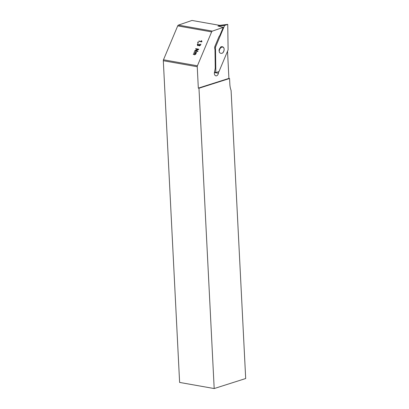 <?xml version="1.0" encoding="UTF-8"?>
<svg xmlns="http://www.w3.org/2000/svg" width="409" height="409" viewBox="0 0 409 409"><rect width="100%" height="100%" fill="white"/><g stroke="black" fill="none" stroke-linecap="round" stroke-linejoin="round"><path stroke-width="0.61" d="M223.462 51.928L222.573 53.032A5.036 3.333 -80 0 1 220.87 53.313A5.036 3.333 -80 0 1 219.408 52.352L219.014 50.261L220.645 47.05A3.661 2.403 -68.9 0 1 221.944 46.662A3.661 2.403 -68.9 0 1 222.225 46.698A3.661 2.403 -68.9 0 1 222.465 46.769L222.818 46.902A3.661 2.403 -68.9 0 1 224.02 48.513M219.408 52.352A3.436 2.26 -68.9 0 1 220.037 48.691A3.436 2.26 -68.9 0 1 222.711 47.122A3.436 2.26 -68.9 0 1 224.142 49.571A3.436 2.26 -68.9 0 1 222.573 53.032M198.442 42.418L198.232 42.787L197.583 42.255L198.472 42.623M197.629 42.464L197.828 42.086M198.595 49.555L195.563 50.726L197.859 51.135L197.695 51.529L194.776 51.013L194.858 50.629L197.879 49.448L195.599 49.044L195.768 48.656L198.687 49.172L198.595 49.555M195.563 50.726L197.941 51.36M194.715 50.798L197.879 49.448M195.599 49.044L195.768 48.656M195.783 48.666L198.764 49.392M227.532 51.222L228.907 78.39L198.324 88.124L197.245 66.733A1.462 0.966 100 0 1 197.409 65.793L211.632 31.902A1.462 0.966 100 0 1 212.363 31.115L223.222 27.383L217.885 25.977L224.597 25.465L227.747 24.382L228.104 49.857L218.999 71.549L215.85 72.633L215.492 47.158L224.597 25.465M197.409 65.793L163.477 59.786L177.705 25.89L211.632 31.902M194.301 52.204L194.464 51.81L196.473 52.367L195.732 54.131L194.756 54.806L193.217 54.32L194.919 54.412L195.574 53.681L193.708 53.144L195.737 53.288L196.064 52.505L194.203 51.963L196.473 52.367M193.789 53.369L193.953 52.976M197.736 45.629L197.337 44.499L197.91 43.548L197.9 45.235L199.367 44.228L199.52 45.522L200.829 44.065L200.579 45.077L199.357 45.915L198.876 45.399L197.475 45.517M197.746 45.169L198.237 45.302L199.444 44.453M199.372 45.465L200.252 45.016M200.272 45.031L200.599 44.244L200.906 44.29M197.751 45.639L197.353 44.515L197.68 43.727L197.992 43.773M198.82 41.427L198.984 41.038L201.484 41.467L201.555 40.639L201.954 41.585L201.724 41.933L198.723 41.191L201.484 41.467M201.499 41.483L201.33 40.818L201.642 40.711M223.222 27.383L219.725 35.716A3.073 2.035 100 0 0 218.856 36.968L215.011 46.135A3.073 2.035 100 0 0 214.991 49.458L215.257 68.18L214.444 72.388A3.073 2.035 100 0 0 215.896 75.839A3.073 2.035 100 0 0 218.421 73.242L218.728 71.641M212.363 31.115L178.436 25.107L191.974 20.45L219.679 25.358L218.304 26.048M178.436 25.107A1.462 0.966 100 0 0 177.705 25.89M163.477 59.786A1.462 0.966 100 0 0 163.314 60.726L197.245 66.733M198.324 88.124L198.973 88.237L214.188 388.55L179.612 382.425L163.314 60.726M198.973 88.237L229.556 78.502L229.843 84.167A17.561 11.616 100 0 0 231.09 90.445L245.686 378.524L214.188 388.55M229.556 78.502L228.907 78.39M193.477 54.167L194.919 54.412M194.935 54.423L195.405 54.075M195.425 54.09L195.574 53.681M193.968 52.986L195.737 53.288M195.753 53.303L196.064 52.505M197.844 42.101L198.447 42.424M214.74 47.03L215.492 47.158M214.546 71.851L215.85 72.633M219.679 25.358L227.747 24.382M220.645 47.05L222.148 46.692M214.418 72.531L218.421 73.242M219.014 50.261A3.661 2.403 -68.9 0 1 222.818 46.902C224.526 47.991 224.597 49.893 223.043 52.608"/></g></svg>
